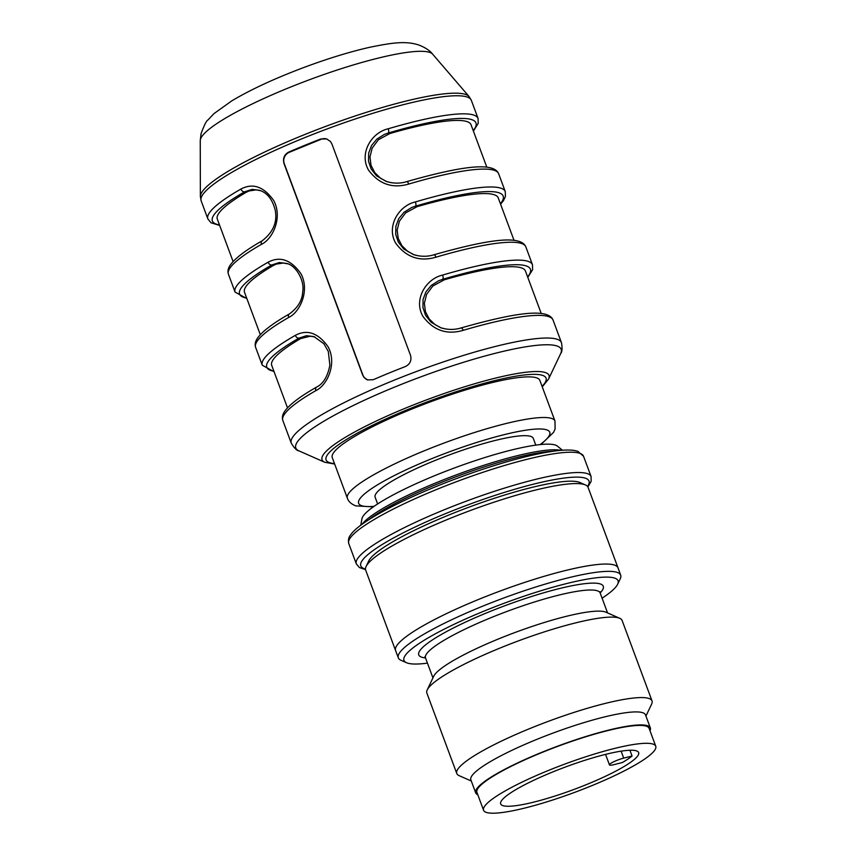 <?xml version="1.0" encoding="UTF-8"?>
<svg xmlns="http://www.w3.org/2000/svg" width="856" height="856" viewBox="0 0 856 856"><rect width="100%" height="100%" fill="white"/><g stroke="black" fill="none" stroke-linecap="round" stroke-linejoin="round"><path stroke-width="1.28" d="M377.635 503.949L375.121 497.186A84.37 13.76 -20.4 0 1 441.685 457.832A84.37 13.76 -20.4 0 1 530.838 436.421A84.37 13.76 -20.4 0 1 533.288 438.368L535.803 445.131M486.829 167.198L471.035 124.751A135.355 22.063 159.6 0 0 389.844 133.536L378.406 139.753L372.167 148.099L369.953 157.023L371.033 165.336L374.735 172.58L380.578 178.283L386.987 181.686M514.028 240.354L498.245 197.907A135.355 22.063 159.6 0 0 417.043 206.681L405.616 212.898L399.367 221.244L397.163 230.168L398.233 238.492L401.935 245.736L407.777 251.429L414.197 254.831M541.227 313.499L525.445 271.052A135.355 22.063 159.6 0 0 444.243 279.826L432.815 286.043L426.577 294.389L424.362 303.313L425.432 311.638L429.145 318.881L434.987 324.585L441.396 327.987M287.509 407.863L271.726 365.416A135.355 22.063 -20.4 0 1 300.563 338.634L310.279 336.194L314.922 336.975M287.68 263.809L283.25 263.049L276.413 264.055L273.353 265.478A135.355 22.063 159.6 0 0 244.516 292.26L260.31 334.707M260.481 190.663L256.04 189.904L249.203 190.909L246.154 192.333A135.355 22.063 159.6 0 0 217.317 219.115L233.1 261.562M367.802 380A8.785 8.507 109 0 1 362.88 375.024L284.288 163.71A8.785 8.507 109 0 1 289.253 152.315L321.182 139.25A8.785 8.507 109 0 1 326.853 138.993M473.208 130.583A140.619 22.93 159.6 0 0 388.303 133.012L384.376 134.403L376.833 139.132L371.525 145.541L368.669 153.128L368.519 161.217L371.162 169.039L376.565 175.844L386.259 181.451M386.388 181.493L391.427 182.724M500.407 203.739A140.619 22.93 159.6 0 0 415.513 206.157L411.575 207.548L404.032 212.277L398.725 218.697L395.868 226.273L395.718 234.373L398.361 242.184L403.765 248.989L413.469 254.596M413.598 254.639L418.627 255.869M527.617 276.884A140.619 22.93 159.6 0 0 442.713 279.302L438.786 280.693L431.242 285.433L425.924 291.843L423.078 299.429L422.928 307.518L425.56 315.329L430.964 322.145L440.669 327.752M440.797 327.784L445.837 329.014M313.82 336.569L306.534 335.68L299.022 338.099L300.563 338.634M286.61 263.423L279.334 262.524L271.823 264.953L273.353 265.478M259.411 190.278L252.135 189.379L244.623 191.808A3.52 2.472 -119.8 0 1 240.921 189.048C252.83 182.756 263.755 186.576 273.685 200.486C282.79 217.092 273.021 238.91 261.476 244.324A144.14 23.497 159.6 0 0 228.424 274.198C227.471 271.266 228.081 268.238 230.264 265.093C234.951 258.351 245.597 250.252 262.214 240.771C273.214 232.222 277.537 221.993 275.193 210.062C272.39 199.33 267.2 192.761 259.603 190.342M405.23 366.614C410.067 364.249 411.832 360.483 410.516 355.336L331.925 144.022L330.48 141.529L326.66 138.929L320.604 139.047A144.14 23.497 159.6 0 0 288.675 152.111C284.192 154.615 282.64 158.446 284.031 163.624L362.623 374.939L364.025 377.41L367.631 379.936L373.302 379.69A144.14 23.497 -20.4 0 1 405.23 366.614M389.844 133.536L388.303 133.012A3.52 1.359 -106.4 0 0 388.196 128.785A144.14 23.497 -20.4 0 1 478.065 118.438L478.215 123.392L473.389 131.075M408.751 184.051A3.52 1.359 -106.4 0 0 406.675 181.643C458.12 167.07 493.452 161.078 498.62 173.715A144.14 23.497 159.6 0 0 408.751 184.051C392.369 188.802 378.94 184.126 368.487 170.034C358.835 153.235 371.622 132.455 388.196 128.785M386.142 181.408C393.236 183.601 400.073 183.687 406.654 181.654A3.52 1.359 -106.4 0 0 406.44 181.772M417.043 206.681L415.513 206.157A3.52 1.359 -106.4 0 0 415.406 201.93A144.14 23.497 -20.4 0 1 505.275 191.594L505.415 196.538L503.467 200.646L500.589 204.22M435.961 257.196A3.52 1.359 -106.4 0 0 433.874 254.799C485.331 240.215 520.651 234.234 525.83 246.86A144.14 23.497 159.6 0 0 435.961 257.196C419.568 261.947 406.151 257.281 395.697 243.179C386.045 226.391 398.821 205.611 415.406 201.93M413.352 254.564C420.435 256.757 427.272 256.832 433.864 254.799A3.52 1.359 -106.4 0 0 433.65 254.917M444.243 279.826L442.713 279.302A3.52 1.359 -106.4 0 0 442.606 275.076A144.14 23.497 -20.4 0 1 532.475 264.739L532.614 269.683L527.799 277.376M463.16 330.341A3.52 1.359 -106.4 0 0 461.084 327.944C512.53 313.371 547.861 307.379 553.03 320.005A144.14 23.497 159.6 0 0 463.16 330.341C446.768 335.103 433.35 330.427 422.896 316.324C413.245 299.536 426.021 278.756 442.606 275.076M440.551 327.709C447.645 329.902 454.472 329.977 461.063 327.944A3.52 1.359 -106.4 0 0 460.849 328.073M316.592 387.083A3.52 2.472 60.2 0 0 315.885 390.614A144.14 23.497 159.6 0 0 282.833 420.489C281.881 417.568 282.491 414.529 284.674 411.383C289.36 404.653 300.007 396.542 316.624 387.073C323.236 383.852 327.655 376.554 329.881 365.18L328.308 351.484L323.878 343.738L314.013 336.633M274.07 371.729L262.278 365.223A144.14 23.497 -20.4 0 1 295.331 335.349A3.52 2.472 60.2 0 0 299.022 338.099A140.619 22.93 159.6 0 0 273.888 371.237M295.331 335.349C307.24 329.057 318.154 332.866 328.083 346.787C337.189 363.393 327.431 385.211 315.885 390.614M289.392 313.938A3.52 2.472 60.2 0 0 288.675 317.469A144.14 23.497 159.6 0 0 255.623 347.343C254.671 344.412 255.291 341.384 257.463 338.238C262.15 331.507 272.807 323.397 289.424 313.917C297.867 307.753 302.296 300.36 302.714 291.714C304.757 280.672 295.983 265.381 286.814 263.488L286.888 263.52M246.87 298.584L235.068 292.078A144.14 23.497 -20.4 0 1 268.121 262.204C280.04 255.912 290.954 259.721 300.884 273.642C309.99 290.238 300.231 312.055 288.675 317.469M268.121 262.204A3.52 2.472 60.2 0 0 271.823 264.953A140.619 22.93 159.6 0 0 246.689 298.091M262.182 240.793A3.52 2.472 60.2 0 0 261.476 244.324M347.386 498.256A110.745 18.051 159.6 0 1 444.885 442.734A110.745 18.051 159.6 0 1 554.977 421.045L539.858 380.417A110.745 18.051 159.6 0 0 429.776 402.095A110.745 18.051 159.6 0 0 332.267 457.618L347.386 498.256C348.435 501.52 351.217 504.056 355.721 505.853L373.312 506.87M360.783 525.242L361.906 518.864A104.785 17.088 -20.4 0 1 454.29 468.018A104.785 17.088 -20.4 0 1 557.449 446.147L562.467 450.235M406.525 662.726L400.972 660.265A118.62 19.335 -20.4 0 1 398.34 657.857A118.62 19.335 -20.4 0 1 491.879 602.517A118.62 19.335 -20.4 0 1 617.24 572.407A118.62 19.335 -20.4 0 1 620.686 575.157A118.62 19.335 -20.4 0 1 620.268 578.71L617.668 584.199A114.201 18.618 159.6 0 0 614.747 578.132A114.201 18.618 159.6 0 0 485.363 610.574A114.201 18.618 159.6 0 0 406.525 662.726A114.201 18.618 159.6 0 0 427.465 663.143M602.1 598.194A114.201 18.618 159.6 0 0 617.668 584.199M649.982 730.746A93.165 15.194 159.6 0 0 650.335 727.9L645.499 714.888A93.165 15.194 159.6 0 0 552.88 733.132A93.165 15.194 159.6 0 0 470.854 779.837L475.69 792.849A93.165 15.194 159.6 0 0 477.819 794.775M645.938 716.076L651.651 704.028A104.154 16.981 159.6 0 0 652.015 700.904A104.154 16.981 159.6 0 0 548.482 721.287A104.154 16.981 159.6 0 0 456.783 773.514A104.154 16.981 159.6 0 0 459.105 775.643L471.303 781.025M652.015 700.904L622.098 620.44A104.154 16.981 159.6 0 0 619.776 618.31A104.154 16.981 159.6 0 0 518.554 640.834A104.154 16.981 159.6 0 0 427.219 689.915A104.154 16.981 159.6 0 0 426.855 693.05L456.783 773.514M619.776 618.31L605.941 612.201A93.165 15.194 159.6 0 0 515.408 632.349A93.165 15.194 159.6 0 0 433.703 676.261L427.219 689.915M650.335 727.9A93.165 15.194 159.6 0 0 557.716 746.132A93.165 15.194 159.6 0 0 475.69 792.849M366.079 566.533L368.669 561.065A114.255 18.629 -20.4 0 1 468.863 507.212A114.255 18.629 -20.4 0 1 579.908 482.506L585.44 484.945A118.652 19.346 159.6 0 0 470.126 510.604A118.652 19.346 159.6 0 0 366.079 566.533A118.652 19.346 159.6 0 0 365.662 570.096L395.59 650.56A118.652 19.346 -20.4 0 1 395.59 650.56A118.652 19.346 -20.4 0 1 489.193 595.198A118.652 19.346 -20.4 0 1 614.555 565.099A118.652 19.346 -20.4 0 1 618 567.838A118.652 19.346 -20.4 0 1 618.011 567.849L620.686 575.157M618 567.838L588.083 487.374A118.652 19.346 159.6 0 0 585.44 484.945M483.576 810.268L476.931 792.389A91.849 14.969 -20.4 0 1 549.392 749.535A91.849 14.969 -20.4 0 1 646.43 726.23A91.849 14.969 -20.4 0 1 649.105 728.36L655.75 746.239A91.849 14.969 -20.4 0 1 574.89 792.282A91.849 14.969 -20.4 0 1 483.576 810.268A91.849 14.969 -20.4 0 1 556.047 767.415A91.849 14.969 -20.4 0 1 653.085 744.121A91.849 14.969 -20.4 0 1 655.75 746.239M609.451 764.879A10.111 1.648 159.6 0 1 613.955 761.658A10.111 1.648 159.6 0 1 623.714 758.116L632.06 756.009A73.605 12.005 -20.4 0 1 622.483 762.493L614.137 764.601A10.111 1.648 159.6 0 1 609.451 764.879L605.556 754.382M636.522 750.894A73.605 12.005 -20.4 0 1 638.662 752.595A73.605 12.005 -20.4 0 1 573.852 789.5A73.605 12.005 -20.4 0 1 500.674 803.912A73.605 12.005 -20.4 0 1 558.743 769.565A73.605 12.005 -20.4 0 1 636.522 750.894M632.06 756.009L629.92 750.252M540.115 444.596A101.95 16.617 159.6 0 0 463.77 446.714A101.95 16.617 159.6 0 0 361.606 505.671A101.95 16.617 159.6 0 0 374.019 506.367M429.723 52.409A124.227 20.255 159.6 0 0 301.943 82.583A124.227 20.255 159.6 0 0 200.251 140.651L201.074 133.611C204.263 125.126 206.499 120.632 207.794 120.14L213.957 113.634L231.987 100.73C251.065 89.409 275.118 78.292 304.158 67.378C327.634 58.636 349.248 51.991 368.968 47.455C393.578 42.34 406.097 40.928 418.894 45.026C425.346 47.572 429.947 50.632 432.697 54.217A124.227 20.255 159.6 0 0 429.723 52.409M200.251 140.651L200.368 196.484A143.605 23.412 -20.4 0 1 317.929 129.342A143.605 23.412 -20.4 0 1 465.643 94.46A143.605 23.412 -20.4 0 1 469.077 96.546L471.346 100.366A144.14 23.497 159.6 0 0 467.162 97.038A144.14 23.497 159.6 0 0 314.869 133.611A144.14 23.497 159.6 0 0 201.149 200.85L207.869 218.933A144.14 23.497 -20.4 0 1 240.921 189.048M219.489 224.946A140.619 22.93 159.6 0 1 244.623 191.808L246.154 192.333M320.604 139.047L321.182 139.25M288.675 152.111L289.253 152.315M561.45 342.646A144.14 23.497 159.6 0 0 418.156 370.862A144.14 23.497 159.6 0 0 291.254 443.13C294.186 448.041 296.754 450.63 298.958 450.877A141.561 23.08 159.6 0 1 420.446 377.004A141.561 23.08 159.6 0 1 560.68 353.549C562.189 351.912 562.446 348.285 561.45 342.646L553.03 320.005M560.68 353.549L548.589 379.015A121.071 19.742 159.6 0 0 428.653 399.089A121.071 19.742 159.6 0 0 324.745 462.261L298.958 450.877M542.062 386.345A117.347 19.132 159.6 0 0 437.159 398.243A117.347 19.132 159.6 0 0 329.485 462.625A117.347 19.132 159.6 0 0 334.471 463.545M552.955 451.273A109.868 17.912 159.6 0 0 457.35 476.246A109.868 17.912 159.6 0 0 368.658 519.806M362.024 524.321A109.397 17.837 -20.4 0 1 456.772 474.695A109.397 17.837 -20.4 0 1 560.926 450.352M365.459 569.026A121.723 19.849 -20.4 0 1 443.911 514.285A121.723 19.849 -20.4 0 1 585.461 478.215A121.723 19.849 -20.4 0 1 587.537 486.433M365.523 569.615L359.445 567.571L356.31 563.858A125.243 20.416 -20.4 0 1 455.125 505.425A125.243 20.416 -20.4 0 1 587.451 473.657A125.243 20.416 -20.4 0 1 591.089 476.546L591.132 481.436L587.869 486.925M356.31 563.858L348.756 543.539A125.243 20.416 -20.4 0 1 447.57 485.106A125.243 20.416 -20.4 0 1 579.897 453.338A125.243 20.416 -20.4 0 1 583.525 456.227L591.089 476.546M425.518 657.911A98.44 16.05 -20.4 0 1 481.682 614.95A98.44 16.05 -20.4 0 1 600.431 583.995A98.44 16.05 -20.4 0 1 600.152 592.962M600.045 591.721L600.163 592.983A93.165 15.194 159.6 0 0 597.456 590.833A93.165 15.194 159.6 0 0 499.027 614.469A93.165 15.194 159.6 0 0 425.518 657.932L424.79 656.905M623.714 758.116L621.124 751.161M432.697 54.217L469.077 96.546M200.368 196.484L201.149 200.85M207.869 218.933L211.025 222.785L219.671 225.438M228.424 274.198L235.068 292.078M255.623 347.343L262.278 365.223M282.833 420.489L291.254 443.13M471.346 100.366L478.065 118.438M498.62 173.715L505.275 191.594M525.83 246.86L532.475 264.739M548.589 379.015L542.255 386.848M334.664 464.048L324.745 462.261M554.977 421.045L555.116 428.899L553.586 432.323L540.971 444.51M348.756 543.539C347.996 540.104 348.638 537.204 350.66 534.84C355.058 528.206 369.407 517.73 398.971 503.093C420.617 492.532 444.542 482.624 470.757 473.368C506.035 461.095 534.743 453.562 556.871 450.759C564.628 449.839 570.749 449.796 575.211 450.63L577.843 451.315L583.525 456.227M398.34 657.857L395.59 650.571M425.518 657.932L432.933 677.877M600.163 592.983L607.578 612.928"/></g></svg>
